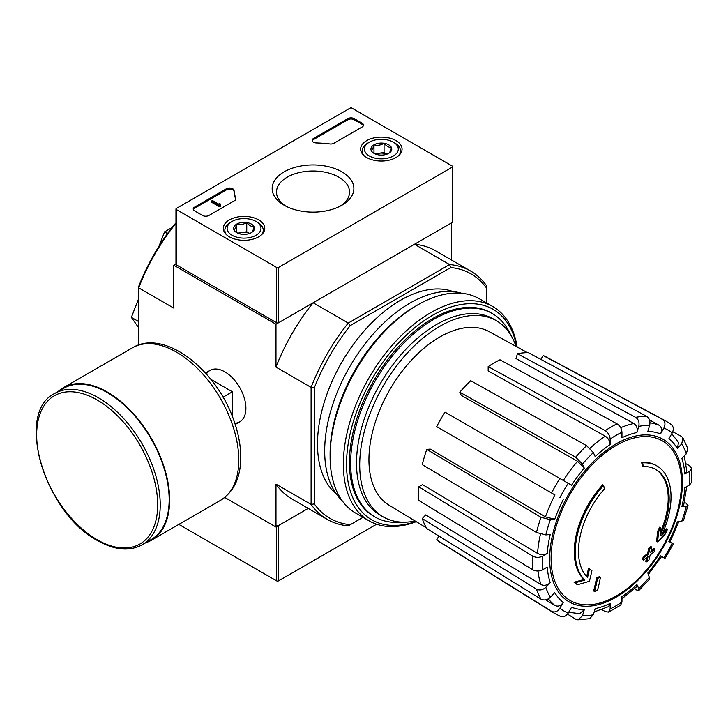 <?xml version="1.0" encoding="UTF-8"?>
<svg xmlns="http://www.w3.org/2000/svg" width="728" height="728" viewBox="0 0 728 728"><rect width="100%" height="100%" fill="white"/><g stroke="black" fill="none" stroke-linecap="round" stroke-linejoin="round"><path stroke-width="1.09" d="M224.752 497.442L275.985 527.017L308.226 508.399L278.533 525.543L278.533 580.853L376.613 524.224M656.993 465.984L656.037 465.429A67.74 39.112 -60 0 0 641.641 462.326L642.606 462.871A67.74 39.112 -60 0 1 656.993 465.984A67.74 39.112 -60 0 1 661.342 535.917A244.189 152.734 175.5 0 0 667.458 529.402L666.493 528.846A244.189 152.734 175.5 0 1 662.68 532.987M642.606 462.871A246.838 142.515 60 0 1 643.306 466.53L642.351 465.975A246.838 142.515 60 0 0 641.641 462.326M655.409 469.251A64.128 37.019 -60 0 1 660.351 532.332M643.306 466.53A64.128 37.019 -60 0 1 655.892 469.524A64.128 37.019 -60 0 1 660.087 535.553A243.744 127.928 -124.2 0 0 660.615 527.7L659.659 527.154A241.942 196.933 112.2 0 1 657.466 531.713A244.417 128.283 55.8 0 1 656.62 541.332L657.575 541.887A243.489 152.298 -4.5 0 0 665.237 534.052A236.591 192.583 -67.8 0 0 667.458 529.402M660.615 527.7A241.942 196.933 112.2 0 1 658.43 532.268L657.466 531.713M658.43 532.268A244.417 128.283 55.8 0 1 657.575 541.887M589.452 568.786A243.744 152.452 64.5 0 1 587.569 577.422A64.128 37.019 -60 0 1 604.349 489.016A246.838 142.515 -120 0 0 603.649 485.367L602.693 484.812A67.74 39.112 -60 0 0 583.947 579.497A244.189 128.155 -175.8 0 1 574.055 582.218A236.591 15.161 32.6 0 1 576.567 584.138L577.532 584.684A243.489 127.791 4.2 0 0 589.389 581.253A244.417 152.88 -115.5 0 0 591.91 570.67A241.942 15.497 -147.4 0 0 589.452 568.786L588.488 568.24A243.744 152.452 64.5 0 1 586.695 576.54M583.947 579.497L584.903 580.052A67.74 39.112 -60 0 1 603.649 485.367M584.903 580.052A244.189 128.155 -175.8 0 1 575.011 582.773L574.055 582.218M575.011 582.773A236.591 15.161 32.6 0 1 577.532 584.684M600.445 577.186A244.144 140.959 180 0 1 597.506 578.442L596.55 577.886A245.381 141.678 60 0 1 593.629 590.945L594.585 591.5A240.067 138.602 0 0 0 597.533 590.253A245.928 141.987 -120 0 0 600.445 577.186L599.49 576.631A244.144 140.959 180 0 1 596.55 577.886M597.506 578.442A245.381 141.678 60 0 1 594.585 591.5M646.71 561.861A240.067 138.602 0 0 0 648.875 560.16A245.381 141.678 -120 0 0 650.159 555.009A241.869 139.639 0 0 0 654.372 551.533A244.144 140.959 -120 0 0 654.954 548.93A242.688 140.113 180 0 1 650.741 552.397A245.381 141.678 -120 0 0 651.788 547.101L650.832 546.546A244.144 140.959 180 0 1 648.666 548.248A245.928 141.987 60 0 1 647.62 553.544A242.688 140.113 180 0 1 643.179 556.875A246.838 142.515 60 0 1 642.596 559.486L643.552 560.041A241.869 139.639 0 0 0 648.002 556.711A245.928 141.987 60 0 1 646.71 561.861L645.754 561.306A245.928 141.987 60 0 0 646.664 557.73M651.788 547.101A244.144 140.959 180 0 1 649.622 548.794L648.666 548.248M649.622 548.794A245.928 141.987 60 0 1 648.584 554.09L647.62 553.544M648.584 554.09A242.688 140.113 180 0 1 644.134 557.43L643.179 556.875M644.134 557.43A246.838 142.515 60 0 1 643.552 560.041M654.954 548.93L653.999 548.375A242.688 140.113 180 0 1 651.078 550.805M647.993 574.874L661.606 556.51L660.524 555.883L664.964 558.449L673.327 543.989L668.877 541.414A97.652 56.375 -60 0 0 677.349 521.876L683.446 520.629L687.996 505.35L686.267 506.224L681.872 506.661L683.592 505.787L686.722 486.586M681.872 506.661A97.652 56.375 -60 0 0 684.848 487.669L689.607 484.921L691.6 482.282L691.6 468.341L689.498 465.665L685.967 463.727M691.6 468.341L689.607 471.28L684.848 474.028L686.832 471.08L684.238 455.965M684.848 474.028A97.652 56.375 -60 0 0 681.872 458.467L686.267 453.826L687.796 448.594M672.79 431.74L681.271 436.309L682.946 437.892L681.754 443.825L677.349 448.475L678.532 442.515L671.753 433.733M677.349 448.475A97.652 56.375 -60 0 0 668.877 438.72L672.244 432.887C674.046 429.074 673.537 426.171 670.725 424.169M540.895 359.404L543.134 355.519L662.371 419.346C665.183 421.348 665.692 424.251 663.89 428.064L660.524 433.897C662.316 430.111 661.825 427.218 659.049 425.197L649.503 419.956M660.524 433.897A97.652 56.375 -60 0 0 647.838 431.431L649.658 425.298C650.495 421.303 649.467 418.3 646.582 416.279L528.346 352.652A106.798 61.662 -60 0 0 517.426 353.735L635.662 417.362A111.129 64.164 -60 0 1 646.582 416.279M635.662 417.362C638.556 419.374 639.584 422.386 638.747 426.381L636.918 432.514C637.755 428.546 636.745 425.543 633.888 423.514L515.997 358.54L517.426 353.735M636.918 432.514A97.652 56.375 -60 0 0 621.958 437.719L621.958 432.214C621.657 428.619 620.019 425.825 617.044 423.833L499.981 359.796A106.798 61.662 -60 0 0 488.17 366.621L605.232 430.658A111.129 64.164 -60 0 1 617.044 423.833M605.232 430.658C608.208 432.641 609.846 435.435 610.146 439.039L610.146 444.535C609.855 440.968 608.226 438.174 605.268 436.172L488.17 370.934L488.17 366.621M610.146 444.535A97.652 56.375 -60 0 0 595.185 456.611L593.356 452.579L586.604 445.682L470.725 380.699A106.798 61.662 -60 0 0 459.805 392.219L575.693 457.202A111.129 64.164 -60 0 1 586.604 445.682M575.693 457.202L582.445 464.109L584.265 468.131L577.559 461.261L461.234 395.377L459.805 392.219M584.265 468.131A97.652 56.375 -60 0 0 571.58 485.248L445.017 412.166A106.798 61.662 -60 0 0 436.664 426.644L551.551 492.974A111.129 64.164 -60 0 1 559.905 478.505M551.551 492.974L554.954 494.94A104.422 60.288 -60 0 0 545.445 516.88L554.754 519.255L550.359 519.692L541.004 517.29L426.781 449.422L430.23 449.085L545.445 516.88M426.781 449.422A106.798 61.662 -60 0 0 422.258 464.637L536.481 532.505L545.836 534.907L550.231 534.47A97.652 56.375 -60 0 0 547.256 553.462L542.496 556.21C539.221 557.757 535.981 557.73 532.778 556.146L418.791 486.786L422.522 484.63L537.582 553.426A104.422 60.288 -60 0 1 540.44 534.17M418.791 486.786A106.798 61.662 -60 0 0 418.791 500.427L532.778 569.787C535.981 571.371 539.221 571.398 542.496 569.851L547.256 567.103A97.652 56.375 -60 0 0 550.231 582.664L545.836 587.305C542.788 590.035 539.675 590.645 536.481 589.152L422.258 518.573L425.707 514.923L540.922 584.538A104.422 60.288 -60 0 1 537.956 571.007M422.258 518.573A106.798 61.662 -60 0 0 426.781 528.564L541.004 599.144C544.198 600.636 547.31 600.027 550.359 597.306L554.754 592.656A97.652 56.375 -60 0 0 563.226 602.411L559.859 608.244C557.466 611.711 554.69 612.721 551.551 611.283L436.664 539.939L438.902 536.054M559.905 616.106C563.044 617.544 565.82 616.534 568.213 613.067L571.58 607.234A97.652 56.375 -60 0 0 584.265 609.691L582.445 615.833L577.905 619.837L589.598 618.682L593.356 614.75L595.185 608.617A97.652 56.375 -60 0 0 610.146 603.412L610.146 608.917L608.599 612.102L605.232 611.62L601.792 609.527M608.599 612.102L620.675 605.132L621.958 602.092L621.958 596.596A97.652 56.375 -60 0 0 636.918 584.52L638.747 588.543L638.847 590.472L649.813 578.906M649.804 578.896L647.838 572.991A97.652 56.375 -60 0 0 660.524 555.883M687.987 505.35L685.794 502.948M635.662 589.771L638.847 590.472M636.918 584.52L637.027 586.44L621.958 598.753M610.146 603.412L608.59 606.606L594.203 611.92M577.905 619.837L575.693 619.173L567.494 614.114M584.265 609.691L579.697 613.704L568.705 612.221M563.226 602.411C560.851 605.851 558.094 606.879 554.954 605.478A104.422 60.288 -60 0 1 548.366 598.835M545.654 599.836L554.954 605.478M551.551 611.283A111.129 64.164 -60 0 0 554.554 613.358L439.694 542.042A106.798 61.662 -60 0 1 436.664 539.939M550.231 582.664C547.219 585.367 544.116 585.995 540.922 584.538M547.256 553.462C544.007 555 540.786 554.982 537.582 553.426M543.134 355.519A106.798 61.662 -60 0 1 546.473 357.093L665.665 420.902A111.129 64.164 -60 0 0 662.371 419.346M138.675 344.999L138.675 286.495A141.123 81.472 -60 0 1 174.647 224.179L175.958 223.423M175.958 263.982L173.801 265.229L173.801 308.117L138.675 287.842A143.38 82.783 -60 0 1 175.812 223.505L175.958 223.587M362.999 517.335L348.248 525.853A143.38 82.783 -60 0 1 327.227 519.373A143.38 82.783 -60 0 1 311.102 504.413L311.102 387.387A143.38 82.783 -60 0 1 348.248 323.059L313.122 302.784L275.985 324.224L173.801 265.229M350.268 524.688A141.123 81.472 -60 0 1 314.296 503.913L314.296 387.887A141.123 81.472 -60 0 1 350.268 325.58L348.248 323.059L449.586 264.555L414.459 244.271L451.606 222.832L451.606 260.069M234.798 423.232A29.712 17.154 -120 0 0 245.9 408.253A29.712 17.154 -120 0 0 224.888 371.871A29.712 17.154 -120 0 0 206.37 373.992M314.296 387.887L311.102 387.387L275.985 367.112L275.985 324.224M275.985 527.017L275.985 484.129A143.38 82.783 120 0 0 292.101 499.09L327.227 519.373M314.296 503.913L311.102 504.413L275.985 484.129M350.268 325.58L450.759 267.567L449.586 264.555A143.38 82.783 -60 0 1 470.606 271.034A143.38 82.783 -60 0 1 486.732 285.995L486.732 303.03M336.354 494.003A117.408 67.786 -60 0 1 341.805 362.235A117.408 67.786 -60 0 1 453.198 291.619M450.759 267.567A141.123 81.472 -60 0 1 486.732 288.334M470.606 271.034L435.481 250.76A143.38 82.783 120 0 0 414.459 244.271M313.122 302.784A143.38 82.783 120 0 0 275.985 367.112M167.531 233.561L164.564 231.85L158.95 246.319M171.999 227.555L164.564 231.85M138.675 321.585L131.377 317.381L138.675 327.755M138.675 298.571L131.377 317.381M402.084 522.149A117.408 67.786 -60 0 1 374.956 516.944A117.408 67.786 -60 0 1 374.956 381.372A117.408 67.786 -60 0 1 492.365 313.577A117.408 67.786 -60 0 1 510.446 334.471M415.16 521.011A113.259 65.393 -60 0 1 383.165 516.88A113.259 65.393 -60 0 1 383.165 386.104A113.259 65.393 -60 0 1 496.414 320.72A113.259 65.393 -60 0 1 515.988 346.364M426.326 527.782L389.08 505.205A100.191 57.849 -60 0 1 369.169 466.12A100.191 57.849 -60 0 1 409.682 362.135A100.191 57.849 -60 0 1 489.262 331.686L527.445 352.652M383.165 516.88L379.971 515.042A113.259 65.393 -60 0 1 379.971 384.266A113.259 65.393 -60 0 1 493.22 318.873L496.414 320.72M415.879 521.448A121.476 70.134 -60 0 1 346.728 457.639A121.476 70.134 -60 0 1 426.89 318.791A121.476 70.134 -60 0 1 516.725 346.765M374.347 516.589A117.408 67.786 -60 0 1 349.422 462.489A117.408 67.786 -60 0 1 432.441 318.691A117.408 67.786 -60 0 1 491.755 313.231M416.252 521.676A123.733 71.435 -60 0 1 368.987 520.793A123.733 71.435 -60 0 1 368.978 377.923A123.733 71.435 -60 0 1 492.72 306.479A123.733 71.435 -60 0 1 517.117 346.983M368.987 520.793L355.728 513.14A123.733 71.435 -60 0 1 330.103 456.502A123.733 71.435 -60 0 1 417.599 304.959A123.733 71.435 -60 0 1 479.461 298.835L492.72 306.479M330.103 456.502L330.103 454.108A120.803 69.742 -60 0 1 415.524 306.16L417.599 304.959M342.051 500.564A120.803 69.742 -60 0 1 349.695 366.785A120.803 69.742 -60 0 1 461.725 293.275M178.833 524.397L276.622 580.853A1.356 0.783 0 0 0 278.533 580.853M276.622 525.543A1.356 0.783 0 0 0 278.533 525.543M362.198 126.963A4.514 2.612 0 0 0 363.518 125.116A4.514 2.612 0 0 0 362.198 123.278L354.218 118.664A4.514 2.612 0 0 0 347.829 118.664L313.459 138.511A4.514 2.612 0 0 0 312.139 140.349A4.514 2.612 0 0 0 316.462 142.952A79.024 45.627 0 0 1 329.829 143.953A4.514 2.612 0 0 0 333.979 143.252L362.198 126.963M452.243 166.048L351.979 108.163A1.356 0.783 0 0 0 350.059 108.163L176.358 208.445A1.356 0.783 0 0 0 175.958 209A1.356 0.783 0 0 0 176.358 209.555L276.622 267.44A1.356 0.783 0 0 0 278.533 267.44L452.243 167.149A1.356 0.783 0 0 0 452.643 166.603A1.356 0.783 0 0 0 452.243 166.048M284.129 205.223L284.129 205.223A40.859 23.596 180 0 1 284.129 171.853A40.859 23.596 180 0 1 341.914 171.853A40.859 23.596 180 0 1 341.914 205.223A40.859 23.596 180 0 1 284.129 205.223M258.695 236.818A20.712 11.957 180 0 1 236.236 239.439A20.712 11.957 180 0 1 223.332 228.51A20.712 11.957 180 0 1 244.053 216.398A20.712 11.957 180 0 1 264.764 228.51A20.712 11.957 180 0 1 258.695 236.818M396.005 157.539A20.712 11.957 180 0 1 373.546 160.16A20.712 11.957 180 0 1 360.642 149.231A20.712 11.957 180 0 1 381.354 137.128A20.712 11.957 180 0 1 402.065 149.231A20.712 11.957 180 0 1 396.005 157.539M234.07 190.527A4.514 2.612 0 0 0 231.195 188.206A4.514 2.612 0 0 0 226.363 188.789L194.558 207.162A4.514 2.612 0 0 0 193.229 209A4.514 2.612 0 0 0 194.558 210.847L202.539 215.452A4.514 2.612 0 0 0 208.927 215.452L234.58 200.637A4.514 2.612 0 0 0 235.908 198.799A4.514 2.612 0 0 0 235.799 198.244A79.024 45.627 0 0 1 234.07 190.527L234.07 191.628A79.024 45.627 0 0 0 235.799 199.345A4.514 2.612 0 0 0 235.799 199.345L235.799 198.244M175.958 209L175.958 264.31A1.356 0.783 0 0 0 176.358 264.865L276.622 322.75A1.356 0.783 0 0 0 278.533 322.75L452.243 222.459A1.356 0.783 0 0 0 452.643 221.904L452.643 166.603M285.749 206.106A36.518 21.085 180 0 1 276.513 192.556A36.518 21.085 180 0 1 313.022 171.007A36.518 21.085 180 0 1 349.531 192.556A36.518 21.085 180 0 1 340.295 206.106M219.783 204.213L219.783 204.759L220.256 203.931L219.783 203.658L218.855 204.231L212.44 200.518L211.475 201.074L219.465 205.687L220.42 205.132L219.783 204.759M220.256 205.041L220.256 203.931M219.465 205.687L219.465 206.788L211.475 202.184L211.475 201.074M219.465 206.788L220.42 206.233L220.42 205.132M234.07 191.628A4.514 2.612 0 0 0 231.195 189.316A4.514 2.612 0 0 0 226.363 189.899L194.558 208.263A4.514 2.612 0 0 0 193.339 209.555M363.418 125.671A4.514 2.612 0 0 0 362.198 124.379L354.218 119.774A4.514 2.612 0 0 0 347.829 119.774L313.459 139.612A4.514 2.612 0 0 0 312.239 140.904M371.28 150.641C372.172 150.205 373.073 148.266 373.983 144.827C377.313 145.8 380.671 145.282 384.056 143.27C386.504 146.173 388.961 147.593 391.427 147.529C390.536 150.942 389.635 152.88 388.725 153.344A10.429 6.024 180 0 1 378.66 154.9A10.429 6.024 180 0 1 373.983 153.344A10.429 6.024 180 0 1 371.28 150.641A10.429 6.024 180 0 1 373.983 144.827A10.429 6.024 180 0 1 384.056 143.27A10.429 6.024 180 0 1 391.427 147.529A10.429 6.024 180 0 1 388.725 153.344M393.329 156.001A16.935 9.773 180 0 1 369.378 156.001A16.935 9.773 180 0 1 369.378 142.169A16.935 9.773 180 0 1 393.329 142.169A16.935 9.773 180 0 1 393.329 156.001M363.873 155.501A19.192 11.084 180 0 1 362.162 150.933A19.192 11.084 180 0 1 367.786 143.097L369.378 142.169M393.329 142.169L394.922 143.097A19.192 11.084 180 0 1 400.546 150.933A19.192 11.084 180 0 1 398.835 155.501M386.959 154.163L384.056 152.489L379.015 153.271A9.027 5.214 180 0 1 386.896 154.19M375.812 154.19A9.027 5.214 180 0 1 379.015 153.271L375.047 153.881M384.056 152.489L384.056 143.27M373.983 153.253L373.983 144.827M233.979 229.921C234.871 229.475 235.772 227.536 236.673 224.106C240.013 225.07 243.37 224.552 246.746 222.541C249.204 225.443 251.661 226.863 254.127 226.799C253.226 230.212 252.325 232.15 251.424 232.614A10.429 6.024 180 0 1 241.35 234.179A10.429 6.024 180 0 1 236.673 232.614A10.429 6.024 180 0 1 233.979 229.921A10.429 6.024 180 0 1 236.673 224.106A10.429 6.024 180 0 1 246.746 222.541A10.429 6.024 180 0 1 254.127 226.799A10.429 6.024 180 0 1 251.424 232.614M256.019 235.271A16.935 9.773 180 0 1 232.077 235.271A16.935 9.773 180 0 1 232.077 221.448A16.935 9.773 180 0 1 256.019 221.448A16.935 9.773 180 0 1 256.019 235.271M226.572 234.78A19.192 11.084 180 0 1 224.861 230.203A19.192 11.084 180 0 1 230.476 222.368L232.077 221.448M256.019 221.448L257.621 222.368A19.192 11.084 180 0 1 263.245 230.203A19.192 11.084 180 0 1 261.534 234.78M249.649 233.433L246.746 231.759L241.714 232.541A9.027 5.214 180 0 1 249.595 233.461M238.511 233.461A9.027 5.214 180 0 1 241.714 232.541L237.747 233.151M246.746 231.759L246.746 222.541M236.673 232.523L236.673 224.106M232.396 416.616L232.396 391.791L210.893 379.379M223.023 397.206L232.396 391.791M142.133 544.808L151.069 539.639A87.378 50.45 -120 0 0 151.069 438.747A87.378 50.45 -120 0 0 63.691 388.297L54.755 393.457C14.505 412.594 44.872 513.213 97.534 540.567C114.596 550.195 129.457 551.606 142.133 544.808A87.378 50.45 -120 0 0 142.133 443.907A87.378 50.45 -120 0 0 54.755 393.457M145.618 542.788A88.061 50.842 -120 0 0 151.415 540.231A88.061 50.842 -120 0 0 151.415 438.547A88.061 50.842 -120 0 0 63.354 387.706A88.061 50.842 -120 0 0 58.24 391.436M616.279 595.968A92.183 53.226 -60 0 1 551.096 558.331A92.183 53.226 -60 0 1 616.279 445.427A92.183 53.226 -60 0 1 681.463 483.064A92.183 53.226 -60 0 1 616.279 595.968M682.418 482.245A93.857 54.191 -60 0 1 582.864 606.096A93.857 54.191 -60 0 1 582.864 473.355A93.857 54.191 -60 0 1 682.418 482.245M686.267 506.224A104.359 60.251 -60 0 1 681.754 521.439M689.607 471.28A104.359 60.251 -60 0 1 689.607 484.921M681.754 443.825A104.359 60.251 -60 0 1 686.267 453.826M663.89 428.064A104.359 60.251 -60 0 1 672.244 432.887M638.747 426.381A104.359 60.251 -60 0 1 649.658 425.298M610.146 439.039A104.359 60.251 -60 0 1 621.958 432.214M582.445 464.109A104.359 60.251 -60 0 1 593.356 452.579M559.859 497.77A104.359 60.251 -60 0 1 568.213 483.301M554.754 519.255A97.652 56.375 -60 0 1 563.226 499.717M545.836 534.907A104.359 60.251 -60 0 1 550.359 519.692M542.496 569.851A104.359 60.251 -60 0 1 542.496 556.21M550.359 597.306A104.359 60.251 -60 0 1 545.836 587.305M568.213 613.067A104.359 60.251 -60 0 1 559.859 608.244M593.356 614.75A104.359 60.251 -60 0 1 582.445 615.833M621.958 602.092A104.359 60.251 -60 0 1 610.146 608.917M649.658 577.022A104.359 60.251 -60 0 1 638.747 588.543M672.244 543.361A104.359 60.251 -60 0 1 663.89 557.83M620.684 427.709A104.422 60.288 -60 0 1 633.888 423.514M590.026 448.275A104.422 60.288 -60 0 1 605.268 436.172M563.317 480.471A104.422 60.288 -60 0 1 577.559 461.261M649.995 422.813A104.422 60.288 -60 0 1 659.049 425.197M536.481 532.505A111.129 64.164 -60 0 1 541.004 517.29M532.778 569.787A111.129 64.164 -60 0 1 532.778 556.146M541.004 599.144A111.129 64.164 -60 0 1 536.481 589.152M276.622 526.653L276.622 580.853M176.358 209.555L176.358 264.865M276.622 267.44L276.622 322.75M278.533 267.44L278.533 322.75M452.243 167.149L452.243 222.459M194.558 208.263L194.558 207.162M226.363 189.899L226.363 188.789M362.198 124.379L362.198 123.278M354.218 119.774L354.218 118.664M347.829 119.774L347.829 118.664M313.459 139.612L313.459 138.511M97.161 539.739A85.576 49.404 -120 0 0 149.568 465.183A85.576 49.404 -120 0 0 44.763 404.677A85.576 49.404 -120 0 0 97.161 539.739M151.415 540.231L220.538 500.318A88.061 50.842 -120 0 0 220.548 398.635A88.061 50.842 -120 0 0 132.487 347.793L63.354 387.706M669.96 542.042L679.051 521.066M492.365 313.577L491.154 312.876M374.956 516.944L373.737 516.243M682.955 437.892L687.805 448.594M671.334 424.561L665.665 420.902M554.554 613.358L560.551 616.443M362.162 150.933L362.162 153.59M400.546 150.933L400.546 153.59M224.861 230.203L224.861 232.86M263.245 230.203L263.245 232.86M210.037 370.397L205.496 373.018M239.739 421.849L235.208 424.469M220.538 500.318C233.652 491.982 240.386 478.096 240.75 458.658C240.904 446.928 238.748 434.607 234.27 421.694C217.39 370.352 164.555 328.128 132.487 347.793"/></g></svg>
